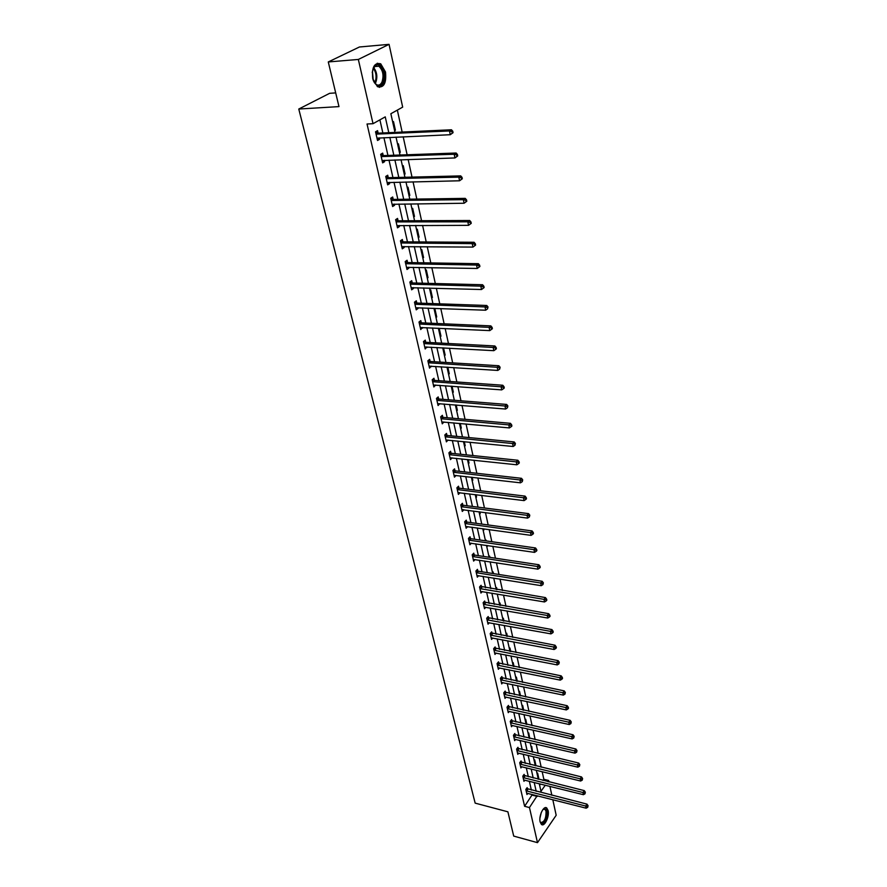 <?xml version="1.0" encoding="UTF-8"?>
<svg xmlns="http://www.w3.org/2000/svg" width="887" height="887" viewBox="0 0 887 887"><rect width="100%" height="100%" fill="white"/><g stroke="black" fill="none" stroke-linecap="round" stroke-linejoin="round"><path stroke-width="1.33" d="M540.139 821.983C538.553 816.04 543.72 805.196 546.758 807.979L548.088 810.485C549.641 816.395 544.529 827.205 541.447 824.444L540.139 821.983M372.717 78.599C371.653 67.29 374.314 62.356 380.723 63.809L385.501 72.002C386.544 83.245 383.871 88.146 377.463 86.682L372.717 78.599M335.696 92.902L329.654 93.312L298.775 109.034L475.166 803.134L507.896 811.816L513.717 836.097L537.489 842.65L529.461 807.558L537.178 795.739M298.775 109.034L338.978 106.606L328.279 61.946L359.423 46.989L389.06 44.35L402.676 107.127L390.857 113.736L394.992 132.396M543.032 780.438L543.842 779.285L542.179 771.679M541.203 767.2L539.185 757.997M538.209 753.518L536.158 744.149M535.171 739.658L533.087 730.123M532.1 725.621L529.971 715.909M528.985 711.396L526.823 701.506M525.825 696.982L523.618 686.915M522.631 682.38L520.381 672.124M519.394 667.578L517.11 657.134M516.112 652.588L513.784 641.955M512.775 637.387L510.413 626.555M509.404 621.975L506.987 610.943M505.989 606.364L503.528 595.122M502.519 590.531L500.013 579.078M499.004 574.477L496.454 562.813M495.445 558.2L492.839 546.314M491.83 541.702L489.18 529.583M488.172 524.96L485.466 512.619M484.446 507.974L481.696 495.401M480.676 490.755L477.871 477.938M476.851 473.281L473.991 460.22M472.971 455.552L470.055 442.236M469.035 437.568L466.063 423.986M465.043 419.307L462.005 405.47M460.985 400.78L457.892 386.665M456.86 381.975L453.712 367.584M452.68 362.883L449.476 348.203M448.445 343.502L445.163 328.534M444.132 323.822L440.795 308.554M439.764 303.842L436.349 288.264M435.317 283.541L431.836 267.641M430.805 262.929L427.246 246.708M426.215 241.974L422.589 225.431M421.558 220.697L417.855 203.81M416.823 199.076L413.054 181.835M412.012 177.101L408.164 159.505M407.122 154.77L403.186 136.798M402.155 132.063L397.343 110.11M543.842 779.285L548.643 780.471L548.953 781.902M549.918 786.37L551.847 795.262M552.812 799.719L556.182 815.264L537.489 842.65M539.618 785.228L540.482 784.019M392.697 122.04L393.495 121.586L395.402 130.178L394.604 130.633M397.62 144.271L398.407 143.805L400.281 152.254L399.494 152.73M402.465 166.146L403.252 165.669L405.082 173.985L404.317 174.462M407.233 187.678L408.009 187.179L409.816 195.373L409.051 195.861M411.934 208.866L412.688 208.367L414.473 216.428L413.719 216.927M416.557 229.733L417.311 229.212L419.063 237.151L418.309 237.672M421.103 250.278L421.846 249.746L423.576 257.563L422.844 258.095M425.594 270.513L426.325 269.97L428.022 277.664L427.29 278.208M430.007 290.437L430.727 289.883L432.401 297.467L431.681 298.021M434.353 310.062L435.062 309.496L436.714 316.969L436.005 317.524M438.633 329.387L439.342 328.822L440.972 336.173L440.262 336.75M442.857 348.436L443.533 347.881L445.152 355.11L444.454 355.687M448.589 374.347L449.277 373.76L447.835 367.207M452.669 392.73L453.346 392.132L452.037 386.244M456.683 410.858L457.348 410.249L456.195 404.993M460.641 428.72L461.307 428.111L460.275 423.465M464.544 446.327L465.198 445.706L464.3 441.671M468.38 463.69L469.035 463.058L468.269 459.61M472.172 480.809L472.815 480.166L472.183 477.284M475.92 497.685L476.552 497.042L476.042 494.713M479.601 514.327L480.233 513.673L479.834 511.888M483.238 530.736L483.581 528.818M485.455 540.726L486.076 540.072L486.253 540.904M486.83 546.935L487.273 545.505M489.014 556.781L489.624 556.116L489.901 557.369M490.367 562.901L490.921 561.97M492.518 572.625L493.128 571.949L493.494 573.612M495.977 588.247L496.576 587.571L497.03 589.622M499.392 603.67L499.991 602.983L500.534 605.422M502.763 618.882L503.35 618.195L503.971 621.011M506.089 633.895L506.677 633.207L507.375 636.378M509.371 648.707L509.947 648.02L510.735 651.557M512.619 663.332L513.185 662.633L514.039 666.514M515.813 677.768L516.378 677.069L517.309 681.283M518.973 692.026L519.527 691.317L520.536 695.863M522.088 706.096L522.643 705.376L523.718 710.243M525.159 719.989L525.714 719.268L526.856 724.446M528.208 733.704L528.741 732.984L529.75 738.416M531.202 747.242L531.745 746.521L532.522 752.176M534.162 760.625L534.695 759.893L535.826 764.993L535.293 765.725M537.09 773.841L537.622 773.109L538.742 778.143L538.209 778.875M388.794 132.684L385.246 116.862L373.028 123.692L367.041 124.003L524.605 806.294L532.344 794.508M531.346 790.084L529.351 781.247M528.342 776.812L526.313 767.82M525.315 763.374L523.241 754.216M522.232 749.759L520.126 740.445M519.117 735.977L516.977 726.486M515.968 722.007L513.784 712.361M512.764 707.87L510.546 698.036M509.526 693.534L507.264 683.533M506.255 679.021L503.949 668.831M502.929 664.308L500.578 653.93M499.558 649.406L497.175 638.84M496.143 634.305L493.715 623.539M492.684 618.993L490.212 608.027M489.18 603.47L486.653 592.305M485.621 587.748L483.06 576.373M482.018 571.805L479.401 560.218M478.37 555.628L475.698 543.831M474.667 539.241L471.951 527.211M470.908 522.609L468.136 510.358M467.094 505.756L464.278 493.272M463.236 488.659L460.353 475.931M459.311 471.307L456.384 458.335M455.341 453.712L452.348 440.495M451.306 435.861L448.257 422.378M447.214 417.744L444.11 404.006M443.056 399.35L439.885 385.346M438.843 380.7L435.617 366.42M434.563 361.763L431.27 347.194M430.217 342.537L426.858 327.68M425.804 323.012L422.378 307.867M421.325 303.199L417.832 287.743M416.779 283.064L413.22 267.309M412.156 262.63L408.53 246.553M407.466 241.863L403.762 225.464M402.698 220.774L398.917 204.032M397.864 199.353L394.005 182.267M392.941 177.577L389.005 160.137M387.941 155.447L383.916 137.651M382.862 132.961L379.902 119.856M378.095 132.983L377.563 130.644L375.534 131.786L377.529 140.49L379.536 139.326L379.204 137.862M383.206 155.425L382.685 153.118L380.678 154.305L382.641 162.864L384.625 161.667L384.315 160.292M388.229 177.511L387.719 175.227L385.745 176.446L387.663 184.873L389.626 183.642L389.338 182.367M393.185 199.231L392.675 196.992L390.723 198.244L392.619 206.527L394.56 205.274L394.283 204.088M398.052 220.619L397.542 218.413L395.624 219.688L397.487 227.848L399.405 226.562L399.15 225.475M402.842 241.663L402.343 239.49L400.447 240.798L402.277 248.837L404.173 247.517L403.951 246.508M407.554 262.386L407.078 260.246L405.193 261.576L407 269.493L408.874 268.14L408.663 267.231M412.2 282.787L411.723 280.68L409.872 282.044L411.646 289.827L413.497 288.452L413.309 287.621M416.779 302.866L416.302 300.804L414.473 302.19L416.225 309.851L418.054 308.454L417.877 307.7M421.281 322.646L420.815 320.606L419.008 322.025L420.737 329.576L422.378 327.469M425.716 342.127L425.261 340.12L423.476 341.562L425.172 348.99L426.813 346.95M430.084 361.319L429.641 359.346L427.867 360.798L429.541 368.127L431.182 366.131M434.386 380.224L433.943 378.272L432.202 379.758L433.854 386.976L435.484 385.025M438.633 398.851L438.189 396.932L436.471 398.429L438.089 405.536L439.719 403.64M442.813 417.2L442.38 415.304L440.673 416.835L442.269 423.842L443.899 421.99M446.926 435.284L446.505 433.421L444.819 434.963L446.394 441.87L448.013 440.063M450.984 453.113L450.563 451.272L448.9 452.836L450.452 459.632L452.071 457.88M454.987 470.675L454.576 468.868L452.924 470.443L454.454 477.151L456.073 475.432M458.923 487.994L458.524 486.209L456.894 487.806L458.402 494.414L460.009 492.74M462.814 505.069L462.415 503.306L460.796 504.925L462.293 511.444L463.901 509.814L462.26 509.604M466.651 521.9L466.252 520.159L464.655 521.8L466.13 528.22L467.671 526.623M470.432 538.498L470.032 536.79L468.458 538.431L469.91 544.773L471.396 543.199M474.157 554.863L473.769 553.178L472.206 554.841L473.636 561.094L475.066 559.553M477.827 571.006L477.45 569.343L475.909 571.017L477.317 577.182L478.692 575.674M481.453 586.928L481.076 585.287L479.557 586.983L480.942 593.059L482.273 591.574M485.034 602.639L484.657 601.02L483.149 602.716L484.524 608.715L485.799 607.262M488.56 618.128L488.194 616.532L486.697 618.25L488.05 624.171L489.291 622.741M492.041 633.418L491.675 631.843L490.201 633.573L491.531 639.405L492.728 638.008M495.478 648.497L495.123 646.945L493.649 648.685L494.968 654.451L496.121 653.065M498.86 663.387L498.516 661.846L497.064 663.609L498.361 669.286L499.481 667.933M502.208 678.078L501.865 676.559L500.423 678.322L501.709 683.932L502.785 682.602M505.512 692.57L505.169 691.084L503.749 692.858L505.013 698.391L506.056 697.082M508.761 706.884L508.428 705.409L507.02 707.194L508.273 712.66L509.282 711.374M511.987 721.009L511.655 719.557L510.258 721.353L511.489 726.741L512.464 725.477M515.159 734.957L514.826 733.516L513.451 735.323L514.671 740.645L515.613 739.403M518.296 748.728L517.964 747.297L516.6 749.116L517.808 754.371L518.729 753.141M521.39 762.321L521.068 760.913L519.715 762.742L520.902 767.931L521.8 766.723M524.439 775.737L524.128 774.351L522.787 776.192L523.962 781.314L524.827 780.128M527.466 788.998L527.155 787.634L525.825 789.463L526.978 794.53L527.82 793.355M328.279 61.946L358.337 59.451L389.06 44.35M524.605 806.294L529.461 807.558M373.028 123.692L358.337 59.451M536.192 791.304L534.207 782.456M533.209 778.01L531.202 769.007M530.204 764.55L528.153 755.38M527.155 750.912L525.06 741.587M524.062 737.108L521.933 727.606M520.935 723.127L518.762 713.447M517.764 708.957L515.558 699.1M514.549 694.599L512.298 684.576M511.289 680.052L509.005 669.84M507.996 665.317L505.668 654.916M504.648 650.382L502.286 639.793M501.266 635.247L498.849 624.47M497.829 619.913L495.378 608.925M494.347 604.369L491.853 593.181M490.821 588.602L488.271 577.204M487.251 572.625L484.646 561.016M483.626 556.426L480.976 544.596M479.945 539.995L477.25 527.942M476.219 523.33L473.47 511.056M472.438 506.444L469.633 493.926M468.602 489.302L465.742 476.552M464.71 471.917L461.805 458.912M460.763 454.277L457.792 441.027M456.761 436.382L453.734 422.877M452.692 418.22L449.609 404.45M448.567 399.793L445.429 385.756M444.387 381.088L441.183 366.774M440.129 362.107L436.87 347.504M435.816 342.837L432.49 327.946M431.437 323.267L428.044 308.077M426.991 303.387L423.531 287.898M422.478 283.219L418.941 267.408M417.888 262.718L414.284 246.597M413.231 241.896L409.55 225.453M408.497 220.752L404.738 203.966M403.696 199.265L399.86 182.134M398.806 177.433L394.892 159.948M393.839 155.236L389.848 137.385M539.285 783.72L540.97 791.315L545.283 785.217M547.833 781.624L548.643 780.471M396.034 137.119L400.004 155.014M401.046 159.738L404.938 177.278M405.98 181.99L409.783 199.176M410.836 203.888L414.562 220.73M415.604 225.442L419.263 241.94M420.305 246.653L423.886 262.818M424.928 267.519L428.432 283.363M429.474 288.064L432.923 303.598M433.965 308.299L437.335 323.522M438.378 328.212L441.682 343.147M442.724 347.837L445.961 362.473M447.004 367.151L450.175 381.499M451.217 386.178L454.332 400.259M455.364 404.927L458.424 418.731M459.455 423.387L462.46 436.936M463.491 441.593L466.429 454.876M467.46 459.521L470.354 472.549M471.374 477.195L474.212 489.979M475.232 494.613L478.015 507.153M479.035 511.777L481.763 524.084M482.794 528.707L485.466 540.782M486.486 545.394L489.114 557.247M490.134 561.848L492.706 573.49M493.726 578.08L496.254 589.5M497.274 594.079L499.758 605.289M500.767 609.868L503.206 620.867M504.215 625.435L506.61 636.245M507.619 640.802L509.97 651.402M510.979 655.948L513.285 666.37M514.294 670.905L516.556 681.138M517.564 685.662L519.782 695.707M520.791 700.22L522.975 710.088M523.973 714.589L526.113 724.28M527.111 728.77L529.217 738.294M530.215 742.774L532.289 752.121M533.275 756.6L535.316 765.78M536.302 770.249L538.298 779.263M532.499 795.207L537.334 796.437M377.285 139.425L379.536 139.326M394.504 130.223L395.402 130.178M399.394 152.287L400.281 152.254M382.375 161.733L384.625 161.667M404.206 174.007L405.082 173.985M387.397 183.698L389.626 183.642M408.94 195.384L409.816 195.373M392.331 205.296L394.56 205.274M413.608 216.428L414.473 216.428M397.199 226.562L399.405 226.562M418.198 237.151L419.063 237.151M401.977 247.495L404.173 247.517M422.722 257.552L423.576 257.563M406.689 268.107L408.874 268.14M427.168 277.642L428.022 277.664M411.324 288.397L413.497 288.452M431.559 297.433L432.401 297.467M415.892 308.377L418.054 308.454M435.872 316.936L436.714 316.969M420.383 328.046L422.534 328.146M440.129 336.14L440.972 336.173M424.818 347.427L426.946 347.549M444.32 355.055L445.152 355.11M429.175 366.519L431.304 366.664M448.445 373.704L449.277 373.76M433.477 385.324L435.584 385.479M452.525 392.076L453.346 392.132M437.712 403.862L439.808 404.028M456.528 410.182L457.348 410.249M441.881 422.123L443.977 422.312M460.486 428.033L461.307 428.111M445.995 440.107L448.068 440.318M464.389 445.629L465.198 445.706M450.042 457.847L452.115 458.069M468.225 462.97L469.035 463.058M454.077 475.332L456.095 475.565M472.017 480.078L472.815 480.166M458.158 492.584L460.02 492.817M475.754 496.942L476.552 497.042M479.435 513.573L480.233 513.673M483.071 529.971L483.858 530.082M486.653 546.159L487.44 546.27M490.189 562.114L490.977 562.236M529.162 738.039L529.905 738.206M532.145 751.511L532.887 751.688M535.094 764.816L535.826 764.993M538.01 777.966L538.742 778.143M453.057 132.684L452.747 131.176L451.971 131.653L452.27 133.161L453.057 132.684L450.263 134.713L376.986 138.15M452.27 133.161L450.263 134.713L449.509 130.954L451.45 129.768L378.76 133.15L375.578 131.975M376.077 134.137L449.509 130.954L451.971 131.653M452.747 131.176L451.45 129.768M372.23 72.712L373.438 67.955L375.6 65.35C380.989 61.469 386.787 75.45 382.885 82.668C379.747 87.403 376.587 86.771 373.416 80.761L372.773 78.843M374.292 82.558L376.243 84.531C378.538 85.773 380.445 84.986 381.942 82.169C384.038 75.572 383.007 70.25 378.849 66.226L375.19 66.148L373.072 68.798M379.348 87.403L383.583 83.744C386.178 75.561 384.903 68.964 379.747 63.964L377.23 63.232M372.429 71.148L373.25 80.351M542.911 809.521L544.308 808.634L546.791 811.051C548.443 817.393 541.968 827.748 540.094 821.672L540.039 821.506M540.105 821.684L540.737 822.471C544.374 822.227 546.148 818.49 546.059 811.295L544.995 809.288L543.044 809.387M541.58 824.533C545.749 822.681 547.656 817.947 547.301 810.319L545.627 807.625M457.714 155.924L457.415 154.438L456.65 154.937L456.949 156.411L457.714 155.924L454.953 157.941L382.109 160.558M456.949 156.411L454.953 157.941L454.199 154.249L456.129 153.019L383.86 155.591L380.7 154.416M381.21 156.611L454.199 154.249L456.65 154.937M457.415 154.438L456.129 153.019M462.293 178.775L462.005 177.322L461.251 177.821L461.539 179.274L462.293 178.775L459.555 180.782L387.153 182.6M461.539 179.274L459.555 180.782L458.823 177.145L460.719 175.892L388.883 177.677L385.745 176.48M386.266 178.73L458.823 177.145L461.251 177.821M462.005 177.322L460.719 175.892M466.806 201.249L466.518 199.819L465.775 200.34L466.063 201.77L466.806 201.249L464.089 203.245L392.109 204.298M466.063 201.77L464.089 203.245L463.369 199.675L465.243 198.378L393.828 199.409L390.757 198.222M391.234 200.484L463.369 199.675L465.775 200.34M466.518 199.819L465.243 198.378M471.241 223.358L470.964 221.95L470.221 222.482L470.498 223.89L471.241 223.358L468.547 225.342L396.988 225.653M470.498 223.89L468.547 225.342L467.837 221.828L469.689 220.508L398.695 220.796L395.713 219.632M396.123 221.894L467.837 221.828L470.221 222.482M470.964 221.95L469.689 220.508M400.946 242.971L472.239 243.626L472.937 247.085L401.789 246.675M400.591 240.699L403.485 241.841L474.057 242.262L472.239 243.626L474.6 244.258L474.878 245.644L475.598 245.1L475.321 243.725L474.6 244.258M475.321 243.725L474.057 242.262M472.937 247.085L474.878 245.644M405.681 263.716L476.563 265.058L477.25 268.462L406.512 267.364M405.392 261.443L408.197 262.563L478.359 263.683L476.563 265.058L478.902 265.69L479.18 267.054L479.9 266.499L479.623 265.135L478.902 265.69M479.623 265.135L478.359 263.683M477.25 268.462L479.18 267.054M410.348 284.15L480.821 286.157L481.497 289.517L411.169 287.732M410.104 281.866L412.832 282.964L482.595 284.749L480.821 286.157L483.138 286.789L483.404 288.12L484.125 287.554L483.847 286.224L483.138 286.789M483.847 286.224L482.595 284.749M481.497 289.517L483.404 288.12M414.95 304.252L485.012 306.924L485.666 310.217L415.759 307.789M414.75 301.968L417.4 303.055L486.763 305.483L485.012 306.924L487.307 307.534L487.573 308.853L488.016 306.957L487.307 307.534M488.016 306.957L486.763 305.483M485.666 310.217L487.573 308.853M419.473 324.065L489.125 327.358L489.779 330.607L420.272 327.536M419.329 321.77L421.902 322.835L490.866 325.895L489.125 327.358L491.409 327.968L491.675 329.265L492.374 328.678L492.108 327.381L491.409 327.968M492.108 327.381L490.866 325.895M489.779 330.607L491.675 329.265M423.931 343.568L493.183 347.482L493.837 350.675L424.718 346.994M423.82 341.273L426.337 342.327L494.902 345.985L493.183 347.482L495.456 348.07L495.711 349.356L496.398 348.757L496.143 347.482L495.456 348.07M496.143 347.482L494.902 345.985M493.837 350.675L495.711 349.356M428.321 362.783L497.186 367.285L497.818 370.433L429.086 366.154M428.255 360.488L430.705 361.519L498.882 365.766L497.186 367.285L499.436 367.872L499.68 369.136L500.113 367.262L499.436 367.872M500.113 367.262L498.882 365.766M497.818 370.433L499.68 369.136M432.645 381.709L501.122 386.787L501.743 389.881L433.41 385.025M432.612 379.403L435.007 380.423L502.796 385.246L501.122 386.787L503.35 387.364L503.594 388.606L504.271 387.985L504.016 386.743L503.35 387.364M504.016 386.743L502.796 385.246M501.743 389.881L503.594 388.606M436.903 400.359L504.991 405.991L505.612 409.04L437.657 403.629M436.914 398.052L439.242 399.05L506.654 404.428L504.991 405.991L507.209 406.556L507.453 407.776L507.863 405.936L507.209 406.556M507.863 405.936L506.654 404.428M505.612 409.04L507.453 407.776M441.105 418.731L508.805 424.906L509.415 427.911L441.837 421.946M441.138 416.413L443.411 417.4L510.446 423.321L508.805 424.906L511.001 425.461L511.245 426.669L511.899 426.026L511.655 424.829L511.001 425.461M511.655 424.829L510.446 423.321M509.415 427.911L511.245 426.669M445.241 436.825L512.564 443.533L513.163 446.494L445.973 440.007M445.307 434.519L447.525 435.495L514.183 441.926L512.564 443.533L514.737 444.088L514.981 445.263L515.391 443.445L514.737 444.088M515.391 443.445L514.183 441.926M513.163 446.494L514.981 445.263M449.321 454.676L516.267 461.883L516.855 464.799L450.031 457.803M449.41 452.359L451.583 453.312L517.864 460.253L516.267 461.883L518.429 462.426L518.662 463.591L519.305 462.936L519.061 461.772L518.429 462.426M519.061 461.772L517.864 460.253M516.855 464.799L518.662 463.591M453.335 472.261L519.915 479.956L520.492 482.827L454.044 475.343M453.457 469.933L455.574 470.886L521.501 478.315L519.915 479.956L522.055 480.499L522.288 481.641L522.687 479.834L522.055 480.499M522.687 479.834L521.501 478.315M520.492 482.827L522.288 481.641M457.304 489.591L523.507 497.773L524.084 500.601L457.991 492.64M457.437 487.273L459.521 488.205L525.071 496.11L523.507 497.773L525.636 498.294L525.858 499.436L526.49 498.76L526.257 497.629L525.636 498.294M526.257 497.629L525.071 496.11M524.084 500.601L525.858 499.436M461.207 506.688L527.044 515.325L527.61 518.108L461.894 509.681M461.362 504.359L463.402 505.28L528.597 513.64L527.044 515.325L529.162 515.846L529.384 516.955L529.783 515.17L529.162 515.846M529.783 515.17L528.597 513.64M527.61 518.108L529.384 516.955M465.054 523.53L530.537 532.621L531.091 535.371L465.73 526.49M465.243 521.201L467.227 522.11L532.067 530.925L530.537 532.621L532.632 533.131L532.854 534.229L533.464 533.553L533.242 532.455L532.632 533.131M533.242 532.455L532.067 530.925M531.091 535.371L532.854 534.229M468.846 540.15L533.974 549.663L534.528 552.379L469.522 543.066M469.057 537.81L471.008 538.719L535.493 547.955L533.974 549.663L536.058 550.173L536.28 551.259L536.879 550.572L536.657 549.485L536.058 550.173M536.657 549.485L535.493 547.955M534.528 552.379L536.28 551.259M472.594 556.526L537.367 566.471L537.91 569.144L473.248 559.409M472.815 554.198L474.733 555.085L538.864 564.742L537.367 566.471L539.429 566.97L539.651 568.046L540.25 567.347L540.028 566.283L539.429 566.97M540.028 566.283L538.864 564.742M537.91 569.144L539.651 568.046M476.286 572.692L540.715 583.036L541.247 585.675L476.94 575.53M476.53 570.352L478.403 571.228L542.19 581.295L540.715 583.036L542.755 583.535L542.966 584.588L543.354 582.837L542.755 583.535M543.354 582.837L542.19 581.295M541.247 585.675L542.966 584.588M479.934 588.624L544.008 599.368L544.529 601.963L480.566 591.418M480.189 586.285L545.472 597.605L544.008 599.368L546.037 599.856L546.248 600.898L546.835 600.189L546.625 599.157L546.037 599.856M546.625 599.157L545.472 597.605M544.529 601.963L546.248 600.898M483.526 604.346L547.257 615.478L547.778 618.039L484.147 607.107M483.792 601.996L548.709 613.704L547.257 615.478L549.275 615.955L549.474 616.986L550.062 616.265L549.851 615.245L549.275 615.955M549.851 615.245L548.709 613.704M547.778 618.039L549.474 616.986M487.063 619.847L550.461 631.356L550.971 633.883L487.684 622.574M487.351 617.507L551.891 629.57L550.461 631.356L552.468 631.832L552.668 632.841L553.233 632.121L553.033 631.112L552.468 631.832M553.033 631.112L551.891 629.57M550.971 633.883L552.668 632.841M490.555 635.147L553.621 647.022L554.12 649.506L491.176 637.842M490.855 632.797L555.04 645.215L553.621 647.022L555.606 647.488L555.805 648.486L556.371 647.765L556.171 646.767L555.606 647.488M556.171 646.767L555.04 645.215M554.12 649.506L555.805 648.486M494.015 650.249L556.737 662.467L557.236 664.917L494.613 652.899M494.325 647.898L558.145 660.649L556.737 662.467L558.71 662.933L558.91 663.908L559.276 662.201L558.71 662.933M559.276 662.201L558.145 660.649M557.236 664.917L558.91 663.908M497.419 665.139L559.808 677.701L560.296 680.129L498.017 667.756M497.74 662.789L561.205 675.872L559.808 677.701L561.77 678.156L561.97 679.132L562.524 678.4L562.325 677.424L561.77 678.156M562.325 677.424L561.205 675.872M560.296 680.129L561.97 679.132M500.778 679.841L562.846 692.736L563.323 695.12L501.366 682.425M501.111 677.491L564.221 690.895L562.846 692.736L564.786 693.179L564.986 694.144L565.341 692.448L564.786 693.179M565.341 692.448L564.221 690.895M563.323 695.12L564.986 694.144M504.093 694.355L565.839 707.56L566.305 709.922L504.67 696.905M504.437 691.993L567.192 705.719L565.839 707.56L567.769 708.003L567.957 708.957L568.5 708.214L568.312 707.272L567.769 708.003M568.312 707.272L567.192 705.719M566.305 709.922L567.957 708.957M507.364 708.669L568.789 722.195L569.254 724.524L507.941 711.186M507.719 706.318L570.13 720.333L568.789 722.195L570.707 722.639L570.895 723.57L571.25 721.885L570.707 722.639M571.25 721.885L570.13 720.333M569.254 724.524L570.895 723.57M510.59 722.805L571.705 736.631L572.159 738.926L511.156 725.289M510.956 720.455L573.035 734.769L571.705 736.631L573.601 737.064L573.789 737.984L574.144 736.321L573.601 737.064M574.144 736.321L573.035 734.769M572.159 738.926L573.789 737.984M513.784 736.764L574.576 750.879L575.031 753.141L514.338 739.215M514.15 734.403L575.896 749.005L574.576 750.879L576.472 751.311L576.65 752.22L576.993 750.557L576.472 751.311M576.993 750.557L575.896 749.005M575.031 753.141L576.65 752.22M516.933 750.535L577.415 764.938L577.858 767.177L517.487 752.963M517.309 748.184L578.723 763.053L577.415 764.938L579.289 765.37L579.466 766.257L579.81 764.605L579.289 765.37M579.81 764.605L578.723 763.053M577.858 767.177L579.466 766.257M520.037 764.139L580.209 778.819L580.652 781.026L520.58 766.534M520.425 761.789L581.506 776.923L580.209 778.819L582.083 779.241L582.26 780.128L582.593 778.476L582.083 779.241M582.593 778.476L581.506 776.923M580.652 781.026L582.26 780.128M523.108 777.577L582.97 792.523L583.413 794.697L523.64 779.939M523.496 775.216L584.256 790.616L582.97 792.523L584.832 792.934L585.01 793.81L585.342 792.169L584.832 792.934M585.342 792.169L584.256 790.616M583.413 794.697L585.01 793.81M526.135 790.838L585.708 806.039L586.141 808.19L526.667 793.166M526.534 788.476L586.972 804.132L585.708 806.039L587.549 806.449L587.715 807.314L588.059 805.684L587.549 806.449M588.059 805.684L586.972 804.132M586.141 808.19L587.715 807.314M376.265 134.214L378.294 133.061M376.731 134.303L378.76 133.15M373.715 67.623C377.008 72.08 377.674 77.069 375.711 82.613M374.979 82.436C376.831 77.346 376.288 72.612 373.338 68.266M541.281 812.503L539.95 818.058M381.399 156.689L383.395 155.502M381.865 156.777L383.86 155.591M386.455 178.808L388.428 177.588M386.909 178.897L388.883 177.677M391.422 200.562L393.373 199.309M391.888 200.662L393.828 199.409M396.312 221.972L398.241 220.697M396.766 222.072L398.695 220.796M401.135 243.049L403.031 241.741M401.578 243.149L403.485 241.841M405.869 263.805L407.743 262.463M406.324 263.905L408.197 262.563M410.537 284.228L412.388 282.864M410.98 284.328L412.832 282.964M415.127 304.341L416.957 302.955M415.571 304.452L417.4 303.055M419.651 324.143L421.458 322.735M420.094 324.254L421.902 322.835M424.108 343.646L425.893 342.216M424.551 343.768L426.337 342.327M428.499 362.861L430.262 361.397M428.942 362.983L430.705 361.519M432.823 381.787L434.563 380.312M433.255 381.909L435.007 380.423M437.08 400.436L438.81 398.928M437.513 400.558L439.242 399.05M441.282 418.808L442.99 417.289M441.715 418.93L443.411 417.4M445.418 436.914L447.103 435.373M445.839 437.036L447.525 435.495M449.498 454.754L451.161 453.19M449.92 454.876L451.583 453.312M453.512 472.339L455.153 470.764M453.933 472.472L455.574 470.886M457.47 489.679L459.1 488.083M457.892 489.801L459.521 488.205M461.373 506.765L462.981 505.147M461.794 506.898L463.402 505.28M465.22 523.618L466.817 521.988M465.642 523.751L467.227 522.11M469.023 540.227L470.598 538.586M469.434 540.36L471.008 538.719M472.76 556.615L474.323 554.952M473.17 556.748L474.733 555.085M476.452 572.769L477.993 571.095M476.862 572.913L478.403 571.228M480.1 588.713L481.619 587.017M480.499 588.846L482.029 587.15M483.681 604.424L485.2 602.716M484.091 604.568L485.599 602.861M487.229 619.935L488.726 618.217M487.628 620.08L489.125 618.361M490.722 635.236L492.207 633.506M491.121 635.38L492.595 633.64M494.17 650.326L495.633 648.585M494.569 650.47L496.033 648.73M497.574 665.228L499.026 663.476M497.973 665.372L499.414 663.62M500.933 679.93L502.364 678.167M501.321 680.074L502.763 678.311M504.248 694.432L505.668 692.658M504.636 694.588L506.056 692.802M507.519 708.757L508.927 706.972M507.907 708.901L509.315 707.116M510.746 722.894L512.143 721.098M511.134 723.038L512.531 721.242M513.939 736.842L515.314 735.046M514.327 736.997L515.702 735.19M517.088 750.624L518.452 748.805M517.465 750.779L518.828 748.961M520.192 764.228L521.545 762.399M520.569 764.383L521.922 762.554M523.263 777.655L524.594 775.826M523.64 777.81L524.971 775.981M526.29 790.927L527.621 789.086M526.667 791.071L527.987 789.23M374.647 66.547L378.849 66.226M375.19 66.148L375.6 65.35M543.953 809.011L544.995 809.288"/></g></svg>
